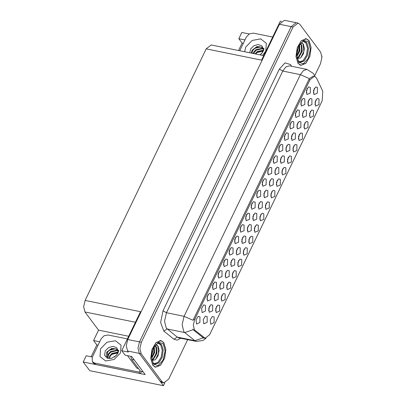 <?xml version="1.0" encoding="UTF-8"?>
<svg xmlns="http://www.w3.org/2000/svg" width="406" height="406" viewBox="0 0 406 406"><rect width="100%" height="100%" fill="white"/><g stroke="black" fill="none" stroke-linecap="round" stroke-linejoin="round"><path stroke-width="0.61" d="M262.159 184.674L263.098 180.051M262.758 186.303L266.158 184.831L266.189 179.173L264.418 178.716L262.281 182.172L262.758 186.303M292.899 150.367L293.837 145.744M293.497 151.996L296.898 150.524L296.928 144.866L295.157 144.409L293.02 147.865L293.497 151.996M273.197 161.735L274.141 157.112M273.796 163.364L277.202 161.887L277.227 156.234L275.461 155.777L273.319 159.233L273.796 163.364M254.257 230.664L255.196 226.04M254.851 232.293L258.257 230.816L258.287 225.163L256.516 224.701L254.374 228.157L254.851 232.293M296.872 127.332L297.811 122.708M297.466 128.961L300.871 127.489L300.902 121.83L299.131 121.374L296.989 124.83L297.466 128.961M234.556 242.027L235.495 237.403M235.155 243.656L238.555 242.184L238.586 236.525L236.815 236.069L234.678 239.525L235.155 243.656M226.655 288.016L227.593 283.393M227.253 289.645L230.654 288.169L230.684 282.515L228.913 282.053L226.776 285.509L227.253 289.645M243.214 253.603L244.153 248.98M243.813 255.232L247.213 253.76L247.244 248.102L245.473 247.645L243.336 251.101L243.813 255.232M285.844 150.245L286.783 145.622M286.443 151.874L289.843 150.403L289.874 144.744L288.103 144.287L285.966 147.743L286.443 151.874M223.513 264.966L224.457 260.347M224.112 266.6L227.517 265.123L227.548 259.47L225.777 259.008L223.635 262.464L224.112 266.6M309.458 115.959L310.397 111.335M310.057 117.588L313.457 116.111L313.488 110.457L311.717 109.996L309.58 113.452L310.057 117.588M230.709 264.808L231.648 260.185M231.308 266.438L234.709 264.961L234.739 259.307L232.968 258.85L230.831 262.301L231.308 266.438M258.277 207.527L259.216 202.904M258.876 209.156L262.276 207.679L262.306 202.026L260.535 201.569L258.399 205.025L258.876 209.156M215.611 310.955L216.555 306.332M216.21 312.584L219.616 311.113L219.641 305.454L217.875 304.997L215.733 308.453L216.21 312.584M265.296 207.72L266.234 203.096M265.894 209.349L269.295 207.877L269.325 202.218L267.554 201.762L265.417 205.218L265.894 209.349M313.412 92.964L314.351 88.341M314.011 94.593L317.411 93.121L317.441 87.463L315.67 87.006L313.533 90.462L314.011 94.593M245.594 219.088L246.538 214.464M246.193 220.717L249.599 219.24L249.629 213.586L247.858 213.13L245.716 216.586L246.193 220.717M237.693 265.072L238.637 260.449M238.292 266.701L241.697 265.23L241.722 259.571L239.956 259.114L237.814 262.57L238.292 266.701M225.193 276.263L226.137 271.639M225.792 277.892L229.197 276.42L229.223 270.761L227.456 270.305L225.315 273.761L225.792 277.892M252.76 218.981L253.704 214.358M253.359 220.61L256.765 219.138L256.79 213.48L255.024 213.023L252.882 216.479L253.359 220.61M217.997 276.44L218.935 271.817M218.595 278.069L221.996 276.593L222.026 270.939L220.255 270.482L218.118 273.933L218.595 278.069M280.328 161.7L281.272 157.076M280.927 163.329L284.332 161.857L284.357 156.198L282.591 155.742L280.45 159.198L280.927 163.329M269.3 184.613L270.244 179.99M269.899 186.242L273.304 184.771L273.334 179.112L271.563 178.655L269.422 182.111L269.899 186.242M206.953 299.379L207.892 294.756M207.552 301.008L210.958 299.537L210.983 293.878L209.217 293.421L207.075 296.877L207.552 301.008M241.732 241.895L242.676 237.271M242.331 243.524L245.737 242.052L245.767 236.393L243.996 235.937L241.854 239.393L242.331 243.524M284.241 138.791L285.179 134.173M284.839 140.42L288.24 138.948L288.27 133.29L286.499 132.833L284.362 136.289L284.839 140.42M314.98 104.484L315.919 99.866M315.579 106.113L318.979 104.641L319.009 98.983L317.238 98.526L315.102 101.982L315.579 106.113M306.322 92.913L307.261 88.29M306.921 94.542L310.321 93.065L310.351 87.412L308.58 86.95L306.444 90.406L306.921 94.542M214.165 299.176L215.109 294.553M214.764 300.805L218.169 299.334L218.195 293.675L216.428 293.218L214.287 296.674L214.764 300.805M287.377 161.837L288.316 157.218M287.976 163.466L291.376 161.994L291.406 156.335L289.635 155.879L287.499 159.335L287.976 163.466M236.221 253.349L237.16 248.731M236.82 254.978L240.22 253.506L240.25 247.848L238.479 247.391L236.343 250.847L236.82 254.978M263.788 196.068L264.727 191.449M264.387 197.697L267.787 196.225L267.818 190.566L266.047 190.109L263.91 193.566L264.387 197.697M267.681 173.205L268.62 168.581M268.275 174.834L271.68 173.362L271.71 167.703L269.939 167.247L267.798 170.703L268.275 174.834M298.42 138.898L299.359 134.274M299.014 140.527L302.419 139.055L302.45 133.396L300.679 132.94L298.537 136.396L299.014 140.527M300.8 104.383L301.739 99.759M301.399 106.012L304.799 104.54L304.83 98.881L303.059 98.425L300.922 101.881L301.399 106.012M208.654 310.631L209.592 306.007M209.252 312.26L212.653 310.788L212.683 305.129L210.912 304.673L208.775 308.129L209.252 312.26M295.279 115.852L296.223 111.229M295.878 117.481L299.283 116.009L299.308 110.351L297.542 109.894L295.401 113.35L295.878 117.481M276.339 184.781L277.278 180.157M276.933 186.41L280.338 184.938L280.368 179.279L278.597 178.823L276.456 182.279L276.933 186.41M256.638 196.144L257.577 191.525M257.237 197.773L260.637 196.301L260.667 190.642L258.896 190.186L256.759 193.642L257.237 197.773M248.736 242.133L249.675 237.51M249.335 243.762L252.735 242.291L252.765 236.632L250.994 236.175L248.858 239.631L249.335 243.762M291.356 138.786L292.295 134.168M291.955 140.42L295.355 138.943L295.385 133.285L293.614 132.828L291.478 136.284L291.955 140.42M229.035 253.496L229.979 248.878M229.634 255.125L233.039 253.654L233.064 247.995L231.298 247.538L229.157 250.994L229.634 255.125M221.133 299.486L222.072 294.863M221.732 301.115L225.132 299.638L225.163 293.985L223.391 293.528L221.255 296.984L221.732 301.115M219.682 287.717L220.62 283.099M220.28 289.346L223.681 287.874L223.711 282.216L221.94 281.759L219.803 285.215L220.28 289.346M278.719 150.266L279.658 145.642M279.318 151.895L282.718 150.418L282.749 144.764L280.977 144.303L278.841 147.759L279.318 151.895M281.855 173.311L282.799 168.688M282.454 174.94L285.86 173.463L285.885 167.81L284.119 167.348L281.977 170.804L282.454 174.94M251.116 207.618L252.06 202.995M251.715 209.247L255.12 207.77L255.146 202.117L253.38 201.655L251.238 205.111L251.715 209.247M307.895 104.418L308.839 99.8M308.494 106.047L311.899 104.575L311.925 98.917L310.159 98.46L308.017 101.916L308.494 106.047M270.817 196.25L271.756 191.627M271.416 197.879L274.816 196.408L274.847 190.749L273.076 190.292L270.939 193.748L271.416 197.879M289.762 127.322L290.701 122.698M290.356 128.951L293.761 127.479L293.792 121.82L292.021 121.364L289.879 124.82L290.356 128.951M259.774 219.189L260.718 214.571M260.373 220.818L263.778 219.347L263.804 213.688L262.037 213.231L259.896 216.687L260.373 220.818M302.384 115.877L303.323 111.254M302.983 117.507L306.383 116.03L306.413 110.376L304.642 109.919L302.506 113.37L302.983 117.507M240.078 230.557L241.017 225.934M240.677 232.186L244.077 230.715L244.107 225.056L242.336 224.599L240.2 228.055L240.677 232.186M247.249 230.435L248.188 225.817M247.848 232.07L251.248 230.593L251.278 224.939L249.507 224.477L247.371 227.933L247.848 232.07M212.475 287.91L213.414 283.286M213.074 289.539L216.474 288.067L216.505 282.409L214.733 281.952L212.597 285.408L213.074 289.539M274.816 173.159L275.755 168.536M275.415 174.788L278.815 173.311L278.846 167.658L277.075 167.196L274.938 170.652L275.415 174.788M232.171 276.542L233.115 271.924M232.77 278.171L236.175 276.699L236.206 271.041L234.435 270.584L232.293 274.04L232.77 278.171M303.937 127.428L304.881 122.805M304.536 129.057L307.941 127.585L307.966 121.927L306.2 121.47L304.058 124.926L304.536 129.057M194.474 329.9L205.106 338.269L209.577 334.727L322.151 100.82L322.755 91.238L316.513 78.074L314.483 76.221L310.006 79.764L194.611 319.537L193.292 325.231L194.474 329.9M111.609 354.438L117.821 352.905M321.948 56.404L321.917 55.992M163.466 385.7L89.762 370.703L83.245 361.995L145.216 374.601L131.681 356.509L125.109 355.169L121.764 350.698L128.337 352.038L127.57 351.012L126.256 345.826L127.723 339.497L279.45 24.238L284.418 20.3L296.157 22.69L291.183 26.623L139.461 341.888L137.994 348.211L139.309 353.403L163.466 385.7L164.826 382.883M99.693 341.801L93.563 340.553L98.577 330.144L84.976 311.96L83.661 306.774L85.128 300.445L206.197 48.887L261.591 60.159L280.353 21.178L281.444 21.401M121.764 350.698L140.522 311.717L85.128 300.445M244.965 39.945L238.84 38.702L241.834 32.47L249.203 33.972M256.881 52.582L263.093 51.049M206.197 48.887L211.171 44.949L263.763 55.647M98.577 330.144L128.707 336.275M83.245 361.995L86.245 355.768L92.37 357.011M243.336 43.33L242.118 43.082L238.54 50.517M242.118 43.082L238.84 38.702M91.152 356.762L96.846 344.938L93.563 340.553M98.064 345.186L96.846 344.938M205.461 305.348L203.695 304.891L201.554 308.347L202.127 312.595L205.436 311.006L205.461 305.348M199.945 316.822L198.174 316.36L196.037 319.816L196.605 324.069L199.914 322.476L199.945 316.822M207.172 316.589L205.4 316.127L203.264 319.583L203.832 323.836L207.141 322.242L207.172 316.589M214.124 316.924L212.353 316.467L210.212 319.923L210.785 324.171L214.094 322.582L214.124 316.924M152.793 365.314L155.574 367.222L160.598 365.207L164.608 358.244L165.851 349.378L163.775 342.497L160.994 340.593L155.97 342.608L151.956 349.571L150.717 358.437L152.793 365.314M298.065 63.463L300.846 65.366L305.87 63.351L309.885 56.388L311.123 47.522L309.047 40.646L306.266 38.737L301.242 40.752L297.233 47.715L295.989 56.581L298.065 63.463M206.02 338.264L203.015 340.502L196.296 341.4L194.809 340.685L184.705 332.555L183.877 331.682L182.127 324.764L184.08 316.33L193.058 320.298L308.839 79.525L309.367 78.627L313.478 76.018M309.367 78.627L300.389 74.658L184.08 316.33L166.475 312.747L164.521 321.182L166.272 328.104L177.204 337.102L194.809 340.685L203.32 337.828L193.753 330.225L192.941 329.012M314.665 75.826L320.501 63.691L321.968 57.368L320.654 52.176L299.775 24.264L298.034 23.071L296.157 22.69L291.183 26.623L139.461 341.888L137.994 348.211L139.309 353.403L160.187 381.315L161.928 382.508L163.806 382.888L168.779 378.95L187.689 339.649M298.034 23.071L293.061 27.009L141.339 342.268L139.872 348.592L141.186 353.783L162.065 381.696L163.806 382.888M105.316 350.885L108.503 347.653L112.848 346.379L116.598 347.663L118.171 351.078L117.613 353.382L116.867 354.621L118.745 350.266L117.984 353.007L116.223 355.524L111.716 358.275L107.133 358.168L104.57 355.245L105.316 350.885M108.62 358.29L107.829 357.884L107.321 352.611L108.778 350.774L109.442 350.221L115.558 348.779L118.05 350.271M118.095 350.348L117.167 349.282L111.68 348.414L106.839 352.083L106.21 356.006L108.762 358.336L111.746 358.265M114.33 357.067L116.867 354.621M118.08 352.053L111.868 353.469L109.752 355.859L109.052 358.402M117.984 352.418L112.218 353.936L110.097 356.321L109.412 358.457M118.161 350.845L116.598 350.17L110.483 351.616L108.361 354.002L107.666 356.676L107.955 357.98M118.176 351.109L116.948 350.637L110.828 352.078L108.712 354.463L108.011 357.138L108.179 358.112M141.648 371.617L140.222 373.561L95.714 364.502L93.471 363.142L92.375 361.68L92.218 357.331L101.14 338.792L104.134 335.711L108.123 334.996L127.428 338.924M140.222 373.561L139.126 372.099L94.623 363.04L92.375 361.68M139.126 372.099L140.06 370.683M143.034 371.688L133.462 358.889M130.762 356.321L131.635 359.422L140.603 371.404L142.948 371.881M158.081 343.207L160.639 344.73L162.248 350.216L161.157 357.229L157.873 362.533L153.915 363.674M152.148 360.401L155.361 359.772L158.091 355.773L159.127 350.388L158.107 346.105L155.843 344.745M152.849 365.197L150.799 358.386L152.022 349.617L155.99 342.725L160.964 340.73L163.714 342.618L165.77 349.424L164.542 358.199L160.573 365.09L155.605 367.085L152.849 365.197M152.417 351.464L152.062 353.053M154.29 346.856L154.645 352.586L151.778 358.128M153.986 347.404L154.062 352.469L151.737 357.437M155.194 345.506L156.447 347.008L156.995 353.068L153.742 358.929L151.991 359.711M154.833 346.003L155.863 346.891L156.406 352.946L153.158 358.808L151.951 359.467M156.447 347.008L154.843 345.993M127.464 355.651L136.827 368.166L138.542 368.653M156.843 344.943L157.802 345.871L158.548 353.256L155.442 359.706M156.396 348.089L156.203 352.778L154.316 357.635M152.859 359.462L152.083 360.117M154.052 347.612L153.854 352.301L151.966 357.158M153.646 359L152.133 360.335M303.353 41.351L305.911 42.874L307.52 48.36L306.428 55.373L303.15 60.677L299.186 61.824M297.42 58.55L300.633 57.916L303.368 53.917L304.398 48.532L303.383 44.254L301.115 42.889M298.121 63.341L296.07 56.535L297.293 47.761L301.262 40.869L306.236 38.874L308.991 40.762L311.042 47.573L309.819 56.343L305.85 63.234L300.876 65.229L298.121 63.341M297.694 49.608L297.339 51.197M299.562 45L299.917 50.735L297.05 56.272M299.258 45.548L299.334 50.613L297.009 55.581M300.465 43.65L301.719 45.157L302.267 51.212L299.014 57.073L297.268 57.855M300.105 44.147L301.135 45.036L301.678 51.09L298.43 56.952L297.222 57.611M301.719 45.157L300.115 44.137M302.115 43.087L303.074 44.015L303.825 51.4L300.714 57.85M301.673 46.233L301.475 50.923L299.587 55.779M298.131 57.611L297.354 58.261M299.323 45.756L299.126 50.445L297.238 55.302M298.917 57.144L297.405 58.484M249.731 52.795L250.588 49.03L253.78 45.802L258.12 44.523L261.87 45.807L263.448 49.222L262.885 51.532L262.139 52.765L264.017 48.416L263.255 51.151L261.494 53.668L260.068 54.896M251.877 53.232L252.593 50.755L254.714 48.365L260.83 46.923L263.321 48.416M263.367 48.492L262.438 47.426L256.957 46.558L252.111 50.227L251.304 53.115M260.053 54.896L262.139 52.765M263.433 48.989L261.875 48.319L255.755 49.76L253.633 52.146L253.09 53.48M263.448 49.253L262.22 48.781L256.1 50.222L253.552 53.572M263.352 50.197L257.145 51.613L255.09 53.886M263.261 50.562L257.49 52.08L255.653 53.998M239.758 50.765L246.412 36.941L249.406 33.855L253.395 33.14L272.705 37.068M195.032 330.489L193.753 330.225M127.57 351.012L141.186 353.783M127.723 339.497L141.339 342.268M279.45 24.238L293.061 27.009M84.976 311.96L135.462 322.237M310.006 79.764L308.839 79.525M194.611 319.537L193.444 319.299M204.101 337.782L202.822 337.523M279.343 69.137L282.784 71.075L166.475 312.747L163.034 310.808L279.343 69.137L284.992 62.874L290.529 64.559L291.508 66.249M289.417 65.823L285.905 66.899L282.784 71.075L300.389 74.658L303.51 70.482L307.022 69.406L289.417 65.823M193.261 329.657L184.705 332.555L167.099 328.972L163.816 331.088L160.609 322.521L163.034 310.808M314.731 76.287L314.376 75.217L314.914 76.353M180.777 338.244L177.204 340.157L173.92 339.218L163.816 331.088M162.065 381.696L160.187 381.315M173.92 339.218L177.204 337.102L178.691 337.822L196.296 341.4M100.526 348.845L106.9 342.283L115.4 340.756L121.044 345.161L120.526 352.915L114.152 359.477L105.656 361.005L100.013 356.6L100.526 348.845M117.167 349.282L113.081 348.429L108.778 350.774M131.635 359.422L133.985 359.899M95.714 364.502L94.623 363.04M161.578 344.653L163.227 350.266L162.131 357.447L158.787 362.908L154.727 364.146L153.326 363.04L151.981 359.645L151.722 356.63L152.118 352.773L153.285 348.896L154.696 346.201L157.569 343.41L159.01 343.09L161.578 344.653M153.366 364.126L151.484 356.691L153.585 347.622L158.436 342.238L163.202 343.684L165.085 351.124L162.984 360.193L158.127 365.578L153.366 364.126M136.827 368.166L138.421 368.491M306.85 42.797L308.504 48.41L307.403 55.592L304.058 61.052L299.998 62.291L298.598 61.184L297.253 57.789L296.994 54.774L297.39 50.917L298.557 47.04L299.968 44.35L302.84 41.554L304.282 41.239L306.85 42.797M298.638 62.27L296.756 54.835L298.857 45.766L303.708 40.382L308.474 41.833L310.357 49.268L308.255 58.337L303.404 63.722L298.638 62.27M244.676 51.765L245.803 46.994L252.177 40.427L260.672 38.9L266.316 43.305L265.798 51.06L262.535 55.399M262.438 47.426L258.353 46.573L254.054 48.918M205.106 338.269L203.254 337.893M314.376 75.217L313.27 73.379L307.022 69.406M160.964 340.73L159.944 340.522M155.605 367.085L154.579 366.877M306.236 38.874L305.216 38.666M300.876 65.229L299.851 65.021"/></g></svg>
